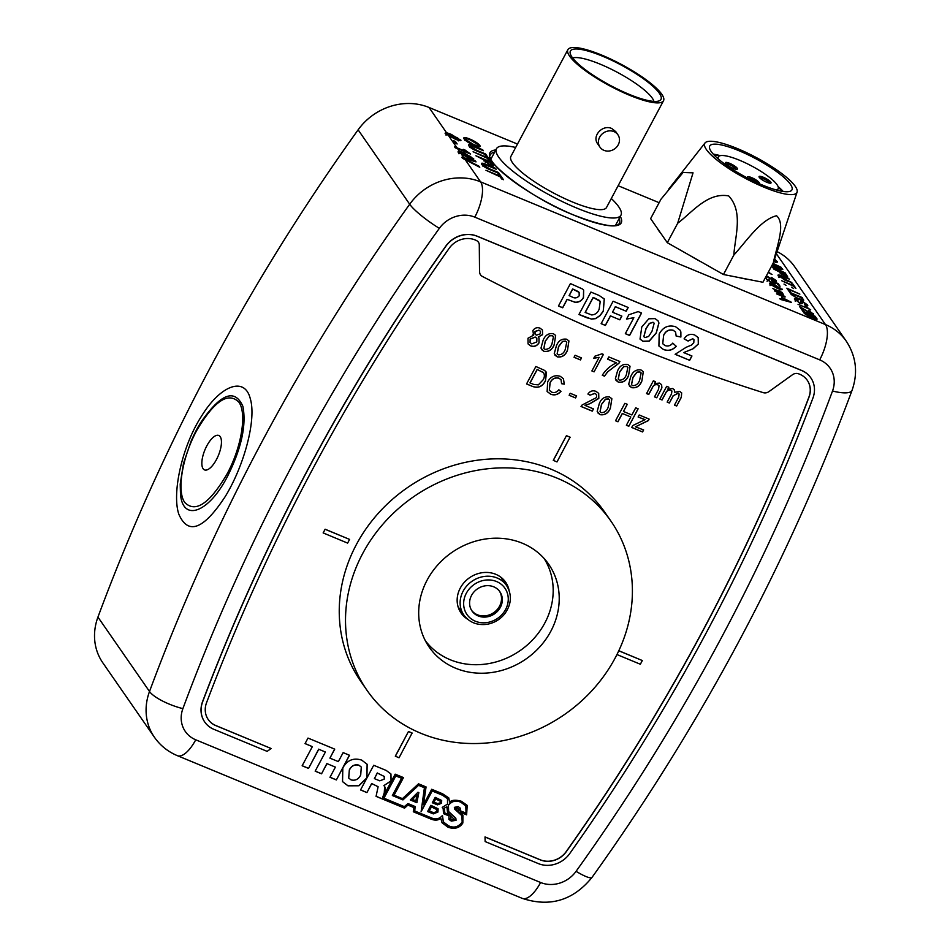 <?xml version="1.0" encoding="UTF-8"?>
<svg xmlns="http://www.w3.org/2000/svg" width="950" height="950" viewBox="0 0 950 950"><rect width="100%" height="100%" fill="white"/><g stroke="black" fill="none" stroke-linecap="round" stroke-linejoin="round"><path stroke-width="1.43" d="M781.719 289.75L782.087 289.049C782.266 290.071 780.556 289.774 776.969 288.171L769.441 283.812L769.809 283.1L774.559 284.679L782.254 289.608M769.441 283.812L769.809 283.1L769.429 283.789M460.275 140.683L460.726 139.828C460.94 141.075 458.838 140.719 454.433 138.748L445.134 133.451L446.488 132.667L451.452 134.449L460.928 140.517M456.997 147.832L466.616 151.81L463.279 149.328L465.096 150.076L470.606 154.066L457.591 148.687A57.368 51.205 145.3 0 0 455.216 147.773L454.611 146.906A57.368 51.205 -34.7 0 1 456.997 147.832L448.934 136.206M473.124 159.232L473.587 158.365C473.801 159.612 471.699 159.256 467.281 157.284L457.983 151.988L459.349 151.216L464.312 152.998L473.789 159.054M463.885 157.759L475.309 160.859L476.021 161.88L464.039 158.484L479.061 166.262L479.762 167.283L462.496 158.282L461.783 157.261L463.885 157.759L461.795 154.743M195.736 739.801L540.609 882.502A28.678 25.602 145.3 0 0 576.068 871.328A1979.016 1766.442 145.3 0 0 832.521 391.02A28.678 25.602 145.3 0 0 819.684 359.86L474.798 217.146A28.678 25.602 145.3 0 0 439.351 228.333A1979.016 1766.442 145.3 0 0 182.887 708.641A28.678 25.602 145.3 0 0 195.736 739.801A28.678 11.21 -67.5 0 1 177.401 755.678C167.924 751.711 160.253 745.548 154.387 737.2L102.814 662.803A57.368 51.205 -34.7 0 1 97.945 617.096A2007.706 1792.044 -34.7 0 1 358.114 129.829A57.368 51.205 -34.7 0 1 429.02 107.469L517.477 144.067M618.141 185.725L659.134 202.694M766.508 279.573L768.859 279.348L769.5 280.108L767.956 280.179L771.614 282.471L773.561 282.494L771.471 280.476L778.252 283.682L780.045 286.259L777.053 283.587L773.621 281.972L775.129 283.29C775.556 284.192 774.571 284.169 772.196 283.207L766.318 278.956M767.066 281.283L767.671 280.701M772.92 284.371L773.561 282.494M766.424 275.761L773.454 280.155L774.796 280.001L771.507 277.412L776.245 280.606C776.886 281.592 776.126 281.675 773.953 280.856L766.222 276.141M765.854 276.818L766.567 277.851L765.534 277.424M774.131 281.829L774.796 280.001M775.806 281.414L776.245 280.606L776.447 281.259M768.372 272.104L772.029 274.538L768.158 272.496M500.199 176.842L485.949 170.276L499.546 175.893L498.061 173.755L499.831 174.491L503.452 179.716L501.683 178.992L500.199 176.842M487.35 158.306L473.1 151.739L486.697 157.356L485.201 155.218L486.982 155.942L490.604 161.179L488.834 160.443L487.35 158.306M468.932 145.92C467.863 144.186 469.502 144.246 473.848 146.11L482.695 149.768L483.348 150.706L474.608 147.096C471.604 145.754 470.357 145.611 470.844 146.656L476.864 150.361L485.604 153.971L486.258 154.921L477.423 151.264C473.254 149.601 470.416 147.82 468.932 145.92L468.552 144.804M469.87 147.499L470.654 146.051L470.416 147.464M772.386 264.587L782.23 268.66L782.788 269.467L775.283 268.221L785.127 272.852L772.647 267.686L772.089 266.867L779.594 268.114L772.148 265.038M787.597 277.293L785.211 276.664L779.166 271.819L773.514 268.933L786.006 274.099L787.835 277.163M457.14 143.972L455.371 143.236L453.649 140.743L455.418 141.479L457.14 143.972M464.099 138.949C463.149 137.132 464.978 137.132 469.573 138.949C474.501 141.016 477.933 143.189 479.857 145.481C480.807 147.321 478.895 147.286 474.157 145.374C469.324 143.319 465.975 141.182 464.099 138.949L463.79 137.881M479.121 146.858L479.857 145.481L480.166 146.537M739.124 277.59A56.632 12.73 28.1 0 0 747.282 279.193M657.234 228.178A56.632 12.73 28.1 0 0 660.689 233.154M689.581 255.312A56.632 12.73 28.1 0 0 701.183 261.891M799.164 299.44L791.113 294.31L789.759 292.363L802.239 297.528L803.676 300.699L799.164 299.44M790.626 292.125L789.177 291.531L786.861 288.183L799.876 294.12L788.832 289.548L790.626 292.125M786.089 285.428L784.011 284.074L786.089 285.428M793.618 288.539L791.528 287.185L793.618 288.539M793.262 286.057L781.684 280.725L792.727 285.297L791.516 283.551L792.965 284.145L795.91 288.396L793.262 286.057M778.299 275.999C777.432 274.586 778.762 274.633 782.301 276.153L789.486 279.122L782.919 276.949C780.472 275.868 779.451 275.749 779.855 276.592L791.849 282.542L785.199 280.333L777.991 275.096M778.917 277.554L779.701 276.106L779.499 277.257M493.216 166.06L493.513 165.514L490.295 165.276L482.849 159.315L475.891 155.764L491.257 162.129L493.525 165.894M481.781 164.457C480.712 162.723 482.363 162.783 486.709 164.647L495.544 168.304L496.197 169.254L487.457 165.632C484.464 164.291 483.206 164.148 483.692 165.193L489.725 168.898L498.465 172.508L499.118 173.458L490.271 169.801C486.103 168.138 483.277 166.357 481.781 164.457L481.401 163.352M482.719 166.036L483.503 164.588L483.265 166.013M773.015 263.411L781.363 267.401L772.778 263.851M774.713 259.089L777.492 262.105M776.744 262.307L777.266 261.333L775.093 261.927L774.179 261.001L775.794 260.704L774.559 259.516M775.164 262.639L775.794 260.704M781.613 297.243L791.362 302.409L780.366 299.404L779.807 298.597L783.216 299.559L781.613 297.243M784.664 297.065L784.973 296.495L782.752 296.436L776.53 293.859L783.418 295.735L774.452 290.866L781.826 293.443L772.849 288.562L781.981 292.339L782.456 293.027L781.031 292.446L783.406 294.239L782.444 294.595L785.127 296.97M783.133 294.749L782.325 294.809M782.717 297.433L783.418 295.735M781.137 295.153L781.826 293.443M816.216 319.331L816.703 318.404C817.534 319.485 816.881 319.639 814.72 318.856L811.466 316.932L809.198 316.718L804.222 313.239L802.809 311.196L815.302 316.362L817.012 319.236M812.939 314.379L813.366 313.571C814.008 314.557 813.248 314.64 811.074 313.821L801.847 308.156L803.688 310.816L802.085 310.151L799.627 306.589L810.576 313.12L811.918 312.966L808.628 310.377L813.568 314.224M811.252 314.794L811.918 312.966M810.682 309.712L798.024 304.297L807.749 308.322L805.042 306.304L806.514 306.909L810.54 309.973M794.758 299.737C793.784 298.371 794.758 298.229 797.656 299.321L798.19 300.081L796.171 300.307L799.211 302.444L800.494 302.563L800.565 301.245L802.703 301.554L807.441 304.855C808.296 306.031 807.536 306.197 805.149 305.354L804.626 304.582L806.016 304.297L803.356 302.373L802.382 302.112L802.192 303.549L799.829 303.252L794.426 298.763M795.233 301.186L796.005 299.737L795.863 300.889M800.078 303.347L799.71 304.036M806.883 305.888L807.441 304.855L807.714 305.734M805.434 306.292L806.016 304.297M802.703 301.554L801.408 303.739M445.134 133.451L445.609 132.513L445.122 133.428M457.983 151.988L458.458 151.05L457.971 151.964M551.665 392.148C554.456 393.074 556.842 392.291 558.837 389.785L560.963 391.364C558.042 394.666 554.658 395.639 550.81 394.262L547.129 391.554L547.663 381.876C550.632 376.556 554.859 374.716 560.322 376.343L563.457 378.741L564.264 384.168L561.557 383.693L561.082 379.786L559.134 378.314C555.121 377.281 552.116 378.801 550.097 382.862L549.373 390.319L551.665 392.148M585.046 405.424L593.489 408.916L592.289 411.148L581.008 406.481L582.065 405.021L596.588 397.527L596.493 394.571L594.949 393.407L590.009 395.188L587.919 394.048C590.081 390.996 592.8 390.117 596.077 391.412L598.702 393.383L598.821 398.43L590.199 403.608L584.962 405.317L590.199 403.608M617.975 421.776L615.541 420.767L624.851 403.322L627.285 404.32L623.461 411.481L631.881 414.96L635.704 407.811L638.139 408.809L628.817 426.265L626.383 425.256L630.8 416.979L622.393 413.499L617.975 421.776L615.564 420.707M540.977 348.104L543.115 340.266C545.169 335.184 548.589 332.999 553.375 333.711L555.655 335.457L554.183 344.838C552.128 349.909 548.72 352.094 543.934 351.381L540.977 348.104M580.45 359.931L574.038 357.283L575.106 355.264L581.531 357.924L580.45 359.931L574.061 357.212M616.479 362.829L607.62 359.159L608.819 356.927L619.887 361.499L618.913 363.316L607.786 371.735L604.485 376.164L602.276 375.25C605.744 369.752 610.482 365.608 616.479 362.829L607.656 359.1M628.639 384.382L630.776 376.532C632.831 371.462 636.251 369.277 641.036 369.978L643.316 371.735L641.844 381.116C639.789 386.187 636.369 388.36 631.596 387.647L628.639 384.382M662.067 399.986L659.858 399.071L666.663 386.317L668.883 387.244L667.814 389.227L672.6 388.503L674.262 389.749L674.69 392.255L679.784 391.471L681.672 392.884L681.328 397.326L676.685 406.03L674.464 405.116L678.68 397.231L679.155 394.024L678.169 393.264L673.253 395.734L669.37 403.014L667.161 402.099L671.508 393.965L671.911 391.008L670.89 390.26C668.384 389.797 666.603 390.878 665.534 393.49L662.067 399.986L659.894 399.012M376.069 796.278L404.534 808.141L376.069 796.361L378.112 786.742L371.735 783.584L366.926 792.585L360.537 789.937L373.706 765.273L386.223 770.45L390.949 773.989L391.091 780.947L383.942 785.543L384.702 786.434M390.913 773.929L391.02 780.841L383.907 785.614C385.712 787.716 385.843 790.174 384.322 793.012L382.601 797.679L395.176 774.155L403.477 777.587L394.084 795.186L402.456 798.641L418.522 783.809L426.063 786.932L423.498 804.65L431.704 789.272L442.486 793.725L448.768 797.881L449.599 802.121C451.867 799.936 455.822 799.663 461.451 801.289L467.198 805.398L466.628 814.839L459.895 812.06L462.935 815.159L462.84 823.009C459.61 828.032 454.682 829.445 448.032 827.248L442.023 822.748L440.859 818.389C438.318 820.301 435.219 820.61 431.549 819.316L413.309 811.775L413.856 807.559L407.93 805.101L404.534 808.141M361.665 760.083L367.151 764.287L366.926 777.943L358.934 785.769L347.985 785.828L342.546 781.636L342.819 767.909C347.154 760.166 353.436 757.554 361.665 760.083M610.945 521.146L604.675 512.109A148.426 132.477 145.3 0 0 407.218 487.789A148.426 132.477 145.3 0 0 360.715 681.233L366.973 690.27A148.426 132.477 145.3 0 0 615.196 657.934A148.426 132.477 145.3 0 0 610.945 521.146A148.426 132.477 145.3 0 0 362.722 553.47A148.426 132.477 145.3 0 0 366.973 690.27M315.162 771.163L325.399 752.008L318.772 749.265L308.536 768.419L302.147 765.771L312.36 746.641L305.045 743.613L308.002 738.079L334.733 749.134L329.923 758.136L338.343 761.615L343.14 752.626L349.529 755.262L336.359 779.938L329.971 777.29L335.397 767.125L326.99 763.634L321.551 773.811L315.162 771.163M485.141 841.569L485.106 837.033L540.372 859.904A20.936 18.691 145.3 0 0 566.319 851.639A1957.511 1747.24 145.3 0 0 809.02 397.1A20.936 18.691 145.3 0 0 807.286 380.309A20.936 18.691 145.3 0 0 798.249 373.706A6.306 5.629 145.3 0 0 792.49 374.728L768.942 391.614A6.306 5.629 -34.7 0 1 763.194 392.635A2007.706 1792.044 -34.7 0 1 482.386 276.438A6.306 5.629 -34.7 0 1 480.522 274.811A6.306 5.629 -34.7 0 1 479.619 271.89L479.358 245.159A6.306 5.629 145.3 0 0 478.444 242.238A6.306 5.629 145.3 0 0 476.567 240.599A20.936 18.691 145.3 0 0 449.231 248.223A1957.511 1747.24 145.3 0 0 206.53 702.762A20.936 18.691 145.3 0 0 208.264 719.566A20.936 18.691 145.3 0 0 215.864 725.634L271.13 748.505L267.14 751.367L213.893 729.327A25.234 22.527 -34.7 0 1 204.737 722.012A25.234 22.527 -34.7 0 1 202.647 701.765A1961.809 1751.087 -34.7 0 1 445.883 246.228A25.234 22.527 -34.7 0 1 477.161 236.265L801.669 370.536A25.234 22.527 -34.7 0 1 810.825 377.851A25.234 22.527 -34.7 0 1 812.915 398.098A1961.809 1751.087 -34.7 0 1 569.679 853.646A25.234 22.527 -34.7 0 1 538.389 863.609L485.141 841.569L485.022 836.926L540.289 859.797A20.936 18.691 145.3 0 0 566.247 851.533A1957.511 1747.24 145.3 0 0 808.949 396.993A20.936 18.691 145.3 0 0 807.251 380.249M480.486 274.764A6.306 5.629 -34.7 0 1 480.451 274.704A6.306 5.629 -34.7 0 1 479.536 271.783L479.287 245.053A6.306 5.629 145.3 0 0 478.408 242.179M208.228 719.506A20.936 18.691 145.3 0 0 215.792 725.527L271.13 748.505M204.701 721.964A25.234 22.527 -34.7 0 1 204.666 721.905A25.234 22.527 -34.7 0 1 202.564 701.658A1961.809 1751.087 -34.7 0 1 445.799 246.121A25.234 22.527 -34.7 0 1 477.09 236.158L801.598 370.429A25.234 22.527 -34.7 0 1 810.754 377.744A25.234 22.527 -34.7 0 1 810.789 377.803M618.806 650.726L642.319 660.535L640.347 664.24L616.954 654.55M553.268 460.322L566.426 435.67L570.083 437.178L556.997 461.938L553.268 460.322M323.142 532.914L325.126 529.209L349.588 539.41L347.617 543.103L323.142 532.914M395.307 756.164L408.464 731.512L412.122 733.02L399.036 757.779L395.307 756.164M532.914 334.329L533.627 335.16L532.867 330.6C534.731 327.892 537.13 327.085 540.063 328.201L542.426 329.983L542.581 334.685L538.199 337.048L539.006 337.963L539.018 342.879C536.904 346.109 534.114 347.106 530.658 345.883L528.081 343.947L527.986 338.236L533.627 335.16L532.95 334.376M648.755 394.488L646.546 393.561L653.351 380.819L655.571 381.734L654.621 383.515L659.526 383.099L661.604 384.714L661.901 387.838L656.735 397.777L654.514 396.863L658.576 389.251L659.027 385.759L657.839 384.857C655.369 384.192 653.564 385.13 652.413 387.647L648.755 394.488L646.582 393.502M615.351 378.884L617.5 371.034C619.554 365.964 622.974 363.779 627.748 364.479L630.04 366.237L628.568 375.618C626.513 380.689 623.093 382.874 618.319 382.161L615.351 378.884M603.404 354.409L594.082 371.854L591.874 370.939L599.129 357.343L593.774 358.269L594.878 356.202L601.979 353.816L603.404 354.409M554.266 353.602L556.403 345.753C558.457 340.682 561.878 338.497 566.651 339.209L568.943 340.955L567.471 350.336C565.416 355.407 561.996 357.592 557.222 356.879L554.266 353.602M642.568 431.953L631.714 427.464L632.736 425.564L645.121 419.627L638.115 417.003L639.196 414.984L649.159 419.104L648.339 420.624L635.443 426.823L643.637 429.934L642.568 431.953L631.75 427.405M597.182 411.397L599.319 403.548C601.374 398.478 604.794 396.293 609.579 396.993L611.871 398.751L610.387 408.132C608.332 413.202 604.924 415.387 600.139 414.675L597.182 411.397M575.558 397.943L569.145 395.283L570.214 393.276L576.638 395.936L575.558 397.943L569.181 395.224M532.736 386.508L526.549 383.942L535.871 366.498L544.683 370.452L546.535 372.744L545.431 380.986C542.462 386.579 538.234 388.419 532.736 386.508L526.585 383.883M546.013 371.806L545.431 380.986M567.174 299.44L562.709 307.788L558.446 306.019L570.428 283.587L582.611 289.038L583.644 290.142L583.502 297.493C581.602 300.972 578.74 302.563 574.916 302.254L567.091 299.333L562.638 307.681L558.481 305.959M610.47 315.958L605.399 325.446L601.136 323.677L613.118 301.245L628.199 307.491L626.204 311.232L615.386 306.755L612.465 312.218L621.858 316.101L619.863 319.841L610.399 315.851L605.328 325.339L601.172 323.617M638.151 311.6L641.571 313.025L629.601 335.457L625.326 333.688L633.852 317.716L626.525 319.081L628.829 314.771L638.151 311.6M641.784 326.942L648.814 318.796L655.096 318.618L658.053 320.863L658.944 323.024L656.284 332.987L649.242 341.157L642.96 341.335L640.027 339.079L641.784 326.942M693.215 348.709L683.703 352.581L691.956 355.989L689.653 360.311L675.129 354.303L686.232 347.249L691.564 345.028L693.785 342.784L693.963 339.684L692.728 338.758L688.109 341.062L684.071 338.865C686.838 334.709 690.424 333.438 694.818 335.053L698.226 337.594L698.369 343.971L693.215 348.709L683.703 352.581M663.623 335.504L662.744 343.758L665.166 345.61C668.099 346.56 670.629 345.729 672.754 343.128L676.258 346.334C672.422 350.336 668.111 351.369 663.349 349.422L658.908 346.014L659.181 334.067C663.005 327.049 668.491 324.615 675.628 326.764L679.891 329.994L680.865 331.93L680.889 337.012L676.163 336.11L675.592 332.108L673.336 330.374C668.943 329.306 665.701 331.016 663.623 335.504L662.708 343.698M587.314 317.965L578.942 314.497L590.912 292.066L599.058 295.426L604.283 298.965L603.309 311.149L600.091 315.637L595.602 318.63L591.518 319.117L578.966 314.438M250.325 398.834C256.678 419.947 243.829 466.355 225.197 496.601C203.597 529.554 188.136 535.42 178.826 514.223C171.689 493.121 182.162 445.776 201.697 415.898C220.697 384.964 244.886 376.236 250.325 398.834M777.385 251.774A57.368 51.205 -34.7 0 1 794.722 266.808L846.296 341.204A57.368 51.205 -34.7 0 0 825.479 324.579L776.578 254.03M427.12 580.117A72.711 64.897 145.3 0 0 429.198 647.128A72.711 64.897 145.3 0 0 525.932 659.039A72.711 64.897 145.3 0 0 548.708 564.276A72.711 64.897 145.3 0 0 427.12 580.117M616.491 225.257A72.39 16.269 28.1 0 0 616.206 224.058M491.72 157.593A72.39 16.269 28.1 0 0 490.568 158.021M226.777 474.478C241.502 447.735 247.154 413.238 238.83 402.099C228.214 391.602 214.237 400.947 196.923 430.136C182.186 456.902 176.534 491.411 184.834 502.55C195.439 513.095 209.428 503.738 226.777 474.478M206.862 445.776A18.632 7.279 -67.5 0 0 204.535 469.906A18.632 7.279 -67.5 0 0 218.381 455.466A18.632 7.279 -67.5 0 0 218.773 435.468A18.632 7.279 -67.5 0 0 206.862 445.776M242.879 406.327C246.513 424.935 241.514 448.032 227.893 475.617C209.309 512.43 182.721 522.821 180.464 493.941L180.215 484.168L183.469 463.457L191.164 441.002C196.709 428.735 198.384 426.55 200.545 422.833L200.569 422.798C220.602 393.597 234.709 388.111 242.879 406.327M318.772 749.265L325.399 752.008M318.689 749.158L308.536 768.419M308.465 768.312L302.183 765.712M305.081 743.553L312.36 746.641M334.626 749.099L329.923 758.136M349.422 755.226L336.359 779.938M336.288 779.831L330.006 777.231M326.99 763.634L335.397 767.125M326.907 763.527L321.551 773.811M321.48 773.704L315.198 771.103M349.315 770.212L348.733 778.097L351.096 779.903C355.383 780.936 358.589 779.273 360.715 774.939L361.285 767.054L358.922 765.249C354.635 764.216 351.429 765.878 349.315 770.212L348.697 778.038M361.249 767.006L358.851 765.142C354.564 764.109 351.358 765.771 349.232 770.106M367.116 764.239L366.854 777.836L358.851 785.662L347.902 785.721L342.511 781.589M455.608 808.569L455.501 807.809L457.722 808.153L458.992 810.041M459.064 810.148L458.624 811.098C456.107 809.341 455.098 808.284 455.572 807.916L457.805 808.26L459.064 810.148L458.981 809.032M455.572 808.509L455.501 807.809M454.539 808.972L461.831 815.623M460.239 808.106L460.287 810.754L460.287 808.153L458.149 806.609L454.361 807.357L454.575 809.02L461.866 815.67L462.175 821.988C458.517 827.058 453.934 828.305 448.436 825.74L443.401 821.928L442.451 815.456C439.327 819.09 435.48 819.826 430.884 817.665L414.746 810.991L415.126 806.526L408.001 803.569L404.32 806.633L383.919 798.19L395.817 775.913L401.565 778.288L392.362 795.53L402.942 799.912L418.57 785.329L424.412 787.74L421.099 811.739L432.191 790.97L442.522 795.233L447.497 798.653L447.521 804.104L442.225 807.393L443.163 808.403L443.496 813.651L448.994 815.919L448.934 819.434L451.321 821.109L456.059 820.289L455.822 818.235L448.637 811.514L448.329 805.244C451.761 800.945 455.964 799.936 460.94 802.216L465.761 805.885M448.637 811.514L448.412 805.351C451.832 801.052 456.036 800.043 461.011 802.322L465.797 805.932L466.034 813.141L460.287 810.754M448.899 819.375L451.25 821.002L455.988 820.182L455.786 818.188M443.519 813.58L448.994 815.919M442.272 807.381L443.128 808.355M421.147 811.407L432.119 790.863L442.522 795.233M442.451 795.126L447.462 798.606M392.386 795.471L402.859 799.805L418.487 785.222L424.412 787.74M383.919 798.19L395.734 775.806L401.565 778.288M414.746 810.991L415.055 806.491M443.353 821.869L442.284 815.682M450.918 819.256L450.407 815.231L454.539 819.826L450.989 819.363L450.146 818.472M450.407 815.231L454.468 819.719M454.539 819.826L454.29 818.971M444.79 812.927L444.374 808.082L446.88 806.764L447.521 812.44L450.359 815.231L444.79 812.927L444.446 808.189M444.374 808.082L446.88 806.764M447.486 812.381L450.359 815.231M384.251 779.143L384.228 776.459L377.364 773.039L374.395 778.608L379.751 780.829L384.251 779.143M384.192 776.411L377.364 773.039M377.293 772.932L374.395 778.608M378.076 786.683L371.735 783.584M371.664 783.489L366.926 792.585M366.854 792.478L360.572 789.877M384.667 786.386L384.251 792.906L382.601 797.679M394.084 795.186L403.37 777.539M423.498 804.65L425.98 786.897M448.733 797.822L449.599 802.121M459.895 812.06L466.628 814.839M466.557 814.732L467.162 805.339M441.988 822.7L447.961 827.141C454.599 829.338 459.539 827.925 462.757 822.902L462.84 823.009M462.757 822.902L462.899 815.1M413.321 811.704L431.478 819.209C435.147 820.503 438.247 820.194 440.776 818.283L440.859 818.389M404.463 808.034L407.859 804.994L413.856 807.559M450.989 819.363L450.478 815.337M437.95 812.036L433.295 813.889L427.607 811.538L430.932 805.315L438.104 808.783L437.95 812.036L433.224 813.782L427.642 811.466M416.872 802.679L410.305 799.959L417.952 792.241L418.843 792.609L416.872 802.679L410.353 799.912M441.56 803.284L437.428 804.852L432.309 802.738L435.195 797.335L441.679 800.47L441.56 803.284L437.356 804.745L432.345 802.667M417.086 794.746L412.49 799.413L415.874 800.814L417.003 794.639L412.49 799.413M418.76 792.573L416.801 802.572M436.858 811.633L436.893 809.59L431.407 806.918L429.269 810.92L433.544 812.689L436.858 811.633M436.846 809.531L431.407 806.918M431.336 806.811L429.269 810.92M438.057 808.723L437.879 811.929M440.301 802.809L440.313 801.23L435.682 798.986L434.019 802.097L437.594 803.581L440.301 802.809M440.277 801.182L435.682 798.986M435.611 798.879L434.019 802.097M441.631 800.422L441.489 803.189M618.771 650.797L642.319 660.535M553.339 460.429L566.426 435.67M566.509 435.777L570.166 437.285M323.226 533.009L325.126 529.209M325.197 529.316L349.588 539.41M395.378 756.271L408.464 731.512M408.536 731.607L412.193 733.127M698.369 343.971L693.144 348.603M698.191 337.547L698.297 343.864M688.109 341.062L684.107 338.817M692.728 338.758L688.038 340.955M693.928 339.637L692.657 338.651M689.653 360.311L675.177 354.243M691.849 355.953L689.569 360.204M673.336 330.374L673.265 330.267C668.871 329.199 665.629 330.909 663.551 335.397M675.557 332.049L673.265 330.267M680.889 337.012L676.186 336.027M680.865 331.93L680.818 336.906M679.856 329.935L680.794 331.823M663.349 349.422L658.873 345.954M676.186 346.228C672.351 350.229 668.04 351.262 663.266 349.315M658.018 320.803L658.873 322.917L656.212 332.88L649.171 341.05L642.889 341.228L639.991 339.019M654.146 323.154L653.03 322.252L649.337 323.416L645.964 328.641L643.827 336.668M653.101 322.359L649.408 323.522L646.036 328.747L643.863 336.728L644.955 337.594L648.648 336.442L652.009 331.229L654.182 323.214L653.03 322.252M641.464 312.978L629.518 335.35L625.361 333.628M633.852 317.716L626.454 318.974M619.863 319.841L610.399 315.851M621.751 316.053L619.792 319.734M612.465 312.218L615.386 306.755M626.204 311.232L615.315 306.648M628.092 307.444L626.133 311.125M604.247 298.918L603.238 311.042L600.008 315.531L595.531 318.523L591.446 319.01L587.242 317.858M595.222 298.336L593.121 297.457L585.129 312.419L591.672 314.937C595.246 314.747 597.74 312.823 599.153 309.178L600.234 301.423L593.121 297.457M600.198 301.376L598.975 300.152M593.192 297.564L585.2 312.526M599.046 300.248L595.306 298.442M583.609 290.082L583.431 297.386C581.531 300.865 578.669 302.456 574.845 302.147L567.091 299.333M574.881 289.916L572.624 288.978L569.086 295.592L571.722 296.768C574.536 298.549 577.03 298.229 579.191 295.794L579.132 292.422L572.624 288.978M579.096 292.374L578.17 291.472M572.696 289.085L569.169 295.699M578.241 291.579L574.952 290.023M542.379 329.935L542.581 334.685M542.509 334.578L538.199 337.048M538.959 337.915L539.018 342.879M538.947 342.772C536.833 346.002 534.043 346.999 530.587 345.776L530.658 345.883M530.587 345.776L528.046 343.888M536.798 338.271L535.194 337.036L530.148 338.996L530.041 342.451L531.751 343.876L536.821 341.929L536.845 338.331L535.266 337.143L530.219 339.103L530.041 342.451M540.253 331.111L538.947 330.125L535.004 331.419L535.028 334.103M539.018 330.22L535.076 331.526L535.064 334.162L536.406 335.16L540.336 333.83L540.289 331.17L538.947 330.125M668.776 387.196L667.814 389.227M674.227 389.69L674.69 392.255M681.637 392.825L681.328 397.326M681.257 397.219L676.685 406.03M676.602 405.923L674.5 405.056M679.119 393.965L678.169 393.264M678.098 393.157L673.253 395.734M673.182 395.628L669.37 403.014M669.299 402.907L667.197 402.04M671.828 390.901L670.89 390.26M670.819 390.153C668.313 389.69 666.52 390.771 665.463 393.383L661.996 399.879M655.464 381.686L654.621 383.515M661.568 384.655L661.901 387.838M661.829 387.731L660.891 389.975M660.82 389.868L656.735 397.777M656.652 397.67L654.55 396.803M658.991 385.7L657.839 384.857M657.768 384.75C655.298 384.085 653.493 385.023 652.341 387.541L652.413 387.647M652.341 387.541L648.684 394.381M643.281 371.676L641.844 381.116M641.773 381.009C639.718 386.08 636.298 388.265 631.524 387.553L631.596 387.647M631.524 387.553L629.28 385.878M641.096 372.875L639.861 371.878L636.928 372.127L632.926 377.34L631.489 384.691M636.999 372.234L632.997 377.447L631.524 384.738L632.676 385.641C636.037 385.652 638.352 383.836 639.635 380.19L641.131 372.923L639.932 371.984L636.928 372.127M630.004 366.189L628.568 375.618M628.484 375.511C626.43 380.582 623.022 382.767 618.236 382.054L618.319 382.161M618.236 382.054L615.992 380.38M627.807 367.377L626.584 366.379L623.639 366.629L619.637 371.842L618.201 379.192M623.722 366.736L619.709 371.949L618.248 379.24L619.388 380.142C622.749 380.154 625.076 378.338 626.359 374.692L627.843 367.424L626.656 366.486L623.639 366.629M619.78 361.463L618.913 363.316M618.842 363.209L607.786 371.735M607.715 371.628L604.485 376.164M604.414 376.058L602.312 375.191M603.298 354.362L594.082 371.854M594.011 371.747L591.909 370.88M593.702 358.162L599.129 357.343M581.424 357.877L580.379 359.824M568.908 340.907L567.471 350.336M567.399 350.229C565.345 355.3 561.925 357.485 557.151 356.772L557.222 356.879M557.151 356.772L554.895 355.098M566.711 342.095L565.487 341.098L562.543 341.347L558.541 346.56L557.116 353.911M562.626 341.454L558.612 346.667L557.151 353.97L558.291 354.861C561.652 354.872 563.979 353.056 565.262 349.41L566.758 342.154L565.559 341.204L562.543 341.347M555.619 335.409L554.183 344.838M554.111 344.731C552.057 349.802 548.637 351.987 543.863 351.274L543.934 351.381M543.863 351.274L541.619 349.6M553.434 336.597L552.199 335.599L549.266 335.849L545.264 341.062L543.827 348.412M549.337 335.956L545.336 341.169L543.863 348.472L545.015 349.363C548.376 349.374 550.691 347.569 551.974 343.924L553.47 336.656L552.271 335.706L549.266 335.849M642.806 418.938L645.121 419.627M642.734 418.831L638.151 416.943M649.052 419.069L648.339 420.624M648.268 420.529L635.443 426.823M643.53 429.899L642.497 431.846M627.178 404.284L623.461 411.481M638.032 408.773L628.817 426.265M628.746 426.158L626.418 425.196M622.393 413.499L630.8 416.979M622.321 413.392L617.892 421.669M611.824 398.703L610.387 408.132M610.316 408.025C608.261 413.096 604.841 415.281 600.067 414.568L600.139 414.675M600.067 414.568L597.823 412.894M609.639 399.891L608.404 398.893L605.471 399.142L601.469 404.356L600.032 411.706M605.542 399.249L601.54 404.463L600.067 411.754L601.219 412.656C604.58 412.668 606.896 410.851 608.178 407.206L609.674 399.938L608.475 399L605.471 399.142M593.382 408.868L592.289 411.148M592.218 411.041L581.032 406.422M596.446 394.523L594.949 393.407M594.878 393.3L590.009 395.188M589.938 395.081L587.943 393.989M598.666 393.336L598.821 398.43M598.749 398.323L590.128 403.501M576.531 395.889L575.486 397.836M560.892 391.258C557.959 394.559 554.574 395.532 550.739 394.155L550.81 394.262M550.739 394.155L547.093 391.495M563.421 378.694L564.264 384.168M564.193 384.061L561.569 383.598M561.082 379.786L559.134 378.314M559.051 378.207C555.049 377.174 552.033 378.694 550.026 382.767L550.097 382.862M550.026 382.767L549.337 390.26M545.977 371.747L546.464 372.637M545.347 380.879C542.391 386.472 538.163 388.312 532.665 386.401M543.673 372.839L537.154 369.407L529.981 382.838L533.615 384.418L538.353 384.869L543.008 379.941C544.694 377.304 544.813 374.822 543.388 372.507L537.225 369.514L530.064 382.945M474.929 161.571L475.309 160.859M458.613 152.677L459.384 152.902M470.131 156.287L460.026 152.202L461.106 153.757L466.699 156.429C469.87 157.89 471.568 158.294 471.806 157.617L470.131 156.287M471.129 159.422L471.806 157.617M459.432 153.33L460.026 152.202L461.106 153.757M445.764 134.14L446.536 134.354M457.282 137.75L447.177 133.665L448.258 135.221L453.839 137.893C457.021 139.353 458.719 139.745 458.957 139.08L457.282 137.75M458.28 140.885L458.957 139.08M446.583 134.793L447.177 133.665L448.258 135.221M464.158 139.032L465.488 139.27M478.099 145.825L479.026 146.858M478.088 144.744L470.202 139.887C466.711 138.451 465.274 138.379 465.868 139.674L473.516 144.436C477.114 145.944 478.646 146.039 478.088 144.744L477.517 146.906M465.476 140.398L465.654 138.961L464.871 140.422M454.872 142.512L455.418 141.479M801.8 298.371L802.239 297.528M801.337 297.706L791.73 293.728L794.283 296.507L798.653 298.68L802.465 299.594L801.337 297.706M791.291 294.559L791.73 293.728M802.002 300.461L801.681 301.067M792.169 295.498L792.514 294.856M788.381 290.379L788.832 289.548M792.514 284.976L792.965 284.145M785.555 274.942L786.006 274.099M785.092 274.277L780.615 272.413L784.629 275.868L786.315 276.153L785.092 274.277M780.164 273.256L780.615 272.413M785.899 276.925L786.268 276.26M785.519 277.673L786.315 276.153M781.185 274.348L781.518 273.731M781.874 269.325L782.23 268.66M779.19 268.874L779.594 268.114M469.098 146.146L470.392 146.526M486.424 156.976L486.982 155.942M490.711 163.151L491.257 162.129M491.483 165.015L492.088 165.906M490.141 162.331L484.631 160.051L489.582 164.303L491.649 164.647L490.141 162.331M484.072 161.084L484.631 160.051M491.138 165.609L491.577 164.777M490.853 166.191L491.649 164.647M485.331 162.438L485.747 161.666M481.947 164.683L483.241 165.074M499.284 175.513L499.831 174.491M777.765 284.608L778.252 283.682M790.436 302.159L790.756 301.554M787.051 300.058L783.216 298.074L784.498 299.927L789.616 301.387L787.051 300.058M782.764 298.906L783.216 298.074M779.285 287.363L770.889 284.406L776.494 287.47L780.651 288.444L779.285 287.363M779.95 290.178L780.651 288.444M770.604 284.929L770.034 285.582M814.851 317.205L815.302 316.362M814.387 316.528L810.552 314.949L814.031 318.024L815.112 317.573L814.387 316.528M810.101 315.792L810.552 314.949M813.818 318.44L815.112 317.573M809.103 314.343L804.781 312.562L808.688 315.97L809.934 315.543L809.103 314.343M804.341 313.393L804.781 312.562M809.459 317.716L809.934 315.543M805.339 314.474L805.671 313.844M801.349 309.082L801.847 308.156M800.434 307.776L800.779 307.123M795.091 300.164L795.684 300.331M799.793 302.694L801.931 303.014M515.66 147.464A70.561 15.853 28.1 0 0 496.458 148.722A70.561 15.853 28.1 0 0 576.828 208.098A70.561 15.853 28.1 0 0 620.944 215.187A70.561 15.853 28.1 0 0 611.301 198.526M567.886 49.673L510.886 156.417A54.209 12.184 28.1 0 0 572.624 202.041A54.209 12.184 28.1 0 0 606.516 207.48L663.516 100.736A54.209 12.184 28.1 0 0 621.443 64.457A54.209 12.184 28.1 0 0 567.886 49.673A54.209 12.184 28.1 0 0 629.624 95.285A54.209 12.184 28.1 0 0 663.516 100.736M628.888 94.228A51.336 11.543 -151.9 0 1 570.095 52.594A51.336 11.543 -151.9 0 1 621.134 65.028A51.336 11.543 -151.9 0 1 659.858 100.522A51.336 11.543 -151.9 0 1 628.888 94.228M599.996 147.179L597.823 144.044C591.434 135.933 602.846 124.07 611.859 128.571L615.742 131.634L617.904 134.757A10.901 9.726 -34.7 0 1 616.621 147.096A10.901 9.726 -34.7 0 1 603.951 150.338A10.901 9.726 -34.7 0 1 599.996 147.179A10.901 9.726 -34.7 0 1 603.404 132.976A10.901 9.726 -34.7 0 1 617.904 134.757M653.921 101.389A47.037 10.569 28.1 0 0 617.262 72.283A47.037 10.569 28.1 0 0 572.672 58.009M733.828 255.099C735.086 236.039 743.446 211.826 728.709 195.926C707.726 192.054 692.586 211.969 677.671 223.274L693.037 172.841L683.086 172.484L660.986 199.215L650.619 218.631L667.304 242.689L723.461 274.514L762.945 282.269L773.312 262.853C776.601 246.739 786.006 224.022 776.566 215.757C760.843 219.474 746.724 240.861 733.828 255.099L723.461 274.514M677.671 223.274L667.304 242.689M797.086 192.114A52.226 11.733 -151.9 0 1 764.251 187.304A52.226 11.733 -151.9 0 1 705.031 142.951A52.226 11.733 -151.9 0 1 756.366 157.593A52.226 11.733 -151.9 0 1 797.086 192.114L773.312 262.853M711.217 151.561A46.574 10.474 28.1 0 0 754.431 181.486A46.574 10.474 28.1 0 0 791.92 189.893A46.574 10.474 28.1 0 0 755.773 158.709A46.574 10.474 28.1 0 0 709.745 146.003A46.574 10.474 28.1 0 0 711.217 151.561M783.204 191.473A46.574 10.474 28.1 0 0 778.05 186.521M720.266 155.658A46.574 10.474 28.1 0 0 713.284 154.138M782.313 191.33A45.172 10.153 28.1 0 0 778.288 187.316M719.471 155.907A45.172 10.153 28.1 0 0 713.901 154.803M776.221 189.941A33.879 7.612 28.1 0 0 778.133 188.753A33.879 7.612 28.1 0 0 751.83 166.084A33.879 7.612 28.1 0 0 718.366 156.845A33.879 7.612 28.1 0 0 718.438 159.089M725.681 163.459A6.781 1.52 -151.9 0 1 725.456 163.056A6.781 1.52 -151.9 0 1 732.153 164.504A6.781 1.52 -151.9 0 1 737.093 169.266A6.781 1.52 -151.9 0 1 731.262 167.473A6.781 1.52 -151.9 0 1 725.681 163.459M748.042 178.303A6.781 1.52 -151.9 0 1 747.555 177.745A6.781 1.52 -151.9 0 1 747.341 177.329A6.781 1.52 -151.9 0 1 754.039 178.778A6.781 1.52 -151.9 0 1 758.967 183.54A6.781 1.52 -151.9 0 1 758.931 183.552M759.288 177.377A6.781 1.52 -151.9 0 1 759.074 176.961A6.781 1.52 -151.9 0 1 765.771 178.41A6.781 1.52 -151.9 0 1 770.699 183.172A6.781 1.52 -151.9 0 1 764.881 181.379A6.781 1.52 -151.9 0 1 759.288 177.377M769.536 183.136A5.641 1.271 28.1 0 0 765.13 179.609A5.641 1.271 28.1 0 0 759.739 177.911M735.929 169.231A5.641 1.271 28.1 0 0 735.727 168.803A5.641 1.271 28.1 0 0 730.942 165.395A5.641 1.271 28.1 0 0 726.133 164.006M757.459 182.887A5.641 1.271 28.1 0 0 751.355 179.004A5.641 1.271 28.1 0 0 748.006 178.279M467.649 619.246A27.099 24.189 -34.7 0 1 461.071 613.035A27.099 24.189 -34.7 0 1 468.267 578.657A27.099 24.189 -34.7 0 1 503.832 579.928A27.099 24.189 -34.7 0 1 505.614 582.16A27.099 24.189 -34.7 0 1 509.105 590.508M425.327 640.68A72.271 64.505 145.3 0 0 428.676 644.717A72.271 64.505 145.3 0 0 522.476 648.898A72.271 64.505 145.3 0 0 544.041 558.386M493.727 586.815A16.934 15.117 145.3 0 0 474.038 591.862A16.934 15.117 145.3 0 0 472.031 611.028A16.934 15.117 145.3 0 0 494.57 613.795A16.934 15.117 145.3 0 0 499.878 591.719A16.934 15.117 145.3 0 0 493.727 586.815M471.639 610.422A16.934 15.117 145.3 0 0 493.762 612.631A16.934 15.117 145.3 0 0 499.451 591.149M446.488 132.667L429.02 107.469M459.349 151.216L457.591 148.687M154.387 737.2A57.368 51.205 -34.7 0 1 149.506 691.493A2007.706 1792.044 -34.7 0 1 409.688 204.226A57.368 51.205 -34.7 0 1 480.593 181.866L465.168 159.612M474.798 217.146A28.678 11.21 -67.5 0 0 480.593 181.866L825.479 324.579A28.678 11.21 -67.5 0 1 819.684 359.86M620.291 216.398A74.433 16.732 -151.9 0 1 574.667 215.448A74.433 16.732 -151.9 0 1 505.412 175.085A74.433 16.732 -151.9 0 1 495.817 149.934M439.351 228.333A28.678 4.798 35.6 0 1 409.688 204.226L358.114 129.829M182.887 708.641A28.678 7.968 20.4 0 1 149.506 691.493L97.945 617.096M576.068 871.328A28.678 4.798 35.6 0 0 592.004 877.408C573.23 900.446 549.991 907.44 522.274 898.379A28.678 11.21 -67.5 0 0 540.609 882.502M832.521 391.02A28.678 7.968 20.4 0 0 852.043 390.379C858.147 372.887 856.235 356.499 846.296 341.204M494.701 152.024A73.007 16.411 28.1 0 0 490.39 154.945C483.122 160.443 531.086 198.74 574.548 215.353C600.934 225.399 615.802 228.178 619.139 223.701A73.007 16.411 28.1 0 0 619.174 218.488M802.857 300.663L803.534 299.392M786.802 277.198L787.384 276.106M492.242 165.941L492.967 164.588M810.718 317.205L811.324 316.065M466.319 593.251A23.085 20.603 145.3 0 0 486.602 622.618A23.085 20.603 145.3 0 0 504.949 588.252A23.085 20.603 145.3 0 0 466.319 593.251M506.552 585.521C512.169 594.688 511.599 604.093 504.818 613.724C500.092 619.59 494.059 623.129 486.721 624.34C476.947 625.444 469.336 622.369 463.885 615.101A25.959 23.168 -34.7 0 1 463.137 591.173A25.959 23.168 -34.7 0 1 506.552 585.521L500.709 577.101M177.401 755.678L522.274 898.379M592.004 877.408C701.444 724.553 788.12 562.21 852.043 390.379M458.921 153.769L459.693 152.321M446.072 135.232L446.844 133.784M815.468 318.321L814.684 319.782M496.458 148.722L490.972 159.006M620.944 215.187L615.446 225.482M705.031 142.951L668.669 189.192M718.366 156.845L717.571 158.329M778.133 188.753L777.337 190.237M463.885 615.101L458.043 606.67"/></g></svg>

